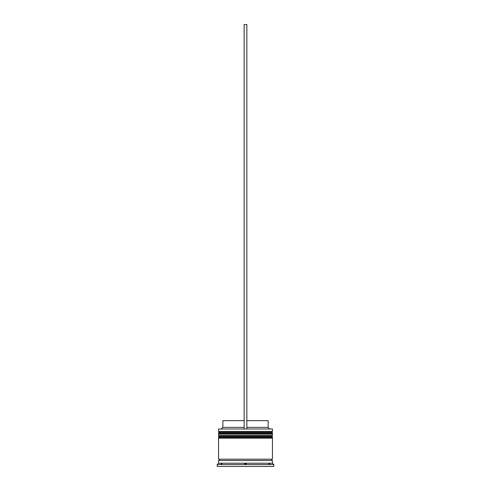 <?xml version="1.0" encoding="UTF-8"?>
<svg xmlns="http://www.w3.org/2000/svg" width="491" height="491" viewBox="0 0 491 491"><rect width="100%" height="100%" fill="white"/><g stroke="black" fill="none" stroke-linecap="round" stroke-linejoin="round"><path stroke-width="0.74" d="M272.444 433.037L218.556 433.037A0.81 0.81 0 0 1 219.36 432.227L218.556 431.423L272.444 431.423L271.64 432.227L219.36 432.227L271.64 432.227A0.81 0.81 0 0 1 272.444 433.037L272.444 433.308A0.81 0.81 0 0 1 271.64 434.118M219.36 434.118A0.81 0.81 0 0 1 218.556 433.308L272.444 433.308M272.444 437.082L218.556 437.082A0.81 0.81 0 0 1 219.36 436.272L218.556 435.462L272.444 435.462L271.64 436.272L219.36 436.272L271.64 436.272A0.81 0.81 0 0 1 272.444 437.082L272.444 437.352A0.81 0.81 0 0 1 271.64 438.156M219.36 438.156A0.81 0.81 0 0 1 218.556 437.352L272.444 437.352M218.691 460.521A0.675 0.675 0 0 0 219.36 459.846A0.675 0.675 0 0 0 218.691 459.177M272.309 460.521A0.675 0.675 0 0 1 271.64 459.846A0.675 0.675 0 0 1 272.309 459.177M218.556 428.999L272.444 428.999L218.556 428.999L218.556 431.423M268.829 463.756L269.749 464.271L269.749 463.756L269.749 464.271L268.829 463.756L269.749 463.756L268.829 463.756M245.5 464.271L246.427 463.756L245.5 464.271L244.573 463.756L245.5 464.271M244.573 463.756L246.427 463.756L244.573 463.756M221.251 463.756L221.251 464.271L222.171 463.756L221.251 464.271L221.251 463.756L222.171 463.756L221.251 463.756M218.556 463.216L218.556 460.521L272.444 460.521L272.444 463.216L218.556 463.216L217.206 464.566L217.206 466.45L273.794 466.45L273.794 464.566L217.206 464.566M272.444 463.216L273.794 464.566M272.444 428.999L272.444 431.423M272.444 435.462L272.444 434.118L218.556 434.118L218.556 435.462M272.444 438.156L218.556 438.156L218.556 459.177L272.444 459.177L272.444 438.156M246.85 420.646L268.135 420.646L268.135 427.379L269.479 428.729M268.135 427.379L246.85 427.379M244.15 427.379L222.865 427.379L221.521 428.729M244.15 420.646L222.865 420.646L222.865 427.379M246.85 428.729L246.85 24.55L244.15 24.55L244.15 428.729"/></g></svg>
